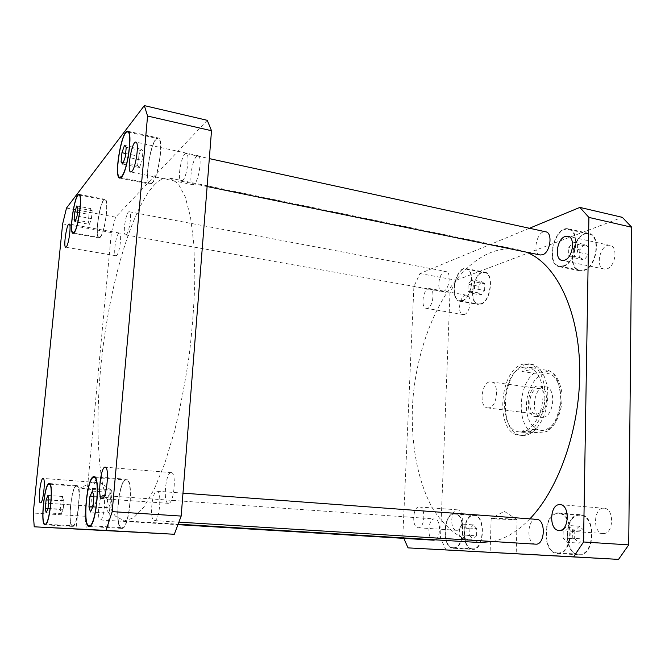 <?xml version="1.0" encoding="UTF-8"?>
<svg xmlns="http://www.w3.org/2000/svg" width="665" height="665" viewBox="0 0 665 665"><rect width="100%" height="100%" fill="white"/><g stroke="black" fill="none" stroke-linecap="round" stroke-linejoin="round"><path stroke-width="0.5" stroke-dasharray="3.33 2.49" d="M92.294 489.581L111.346 490.18C110.922 489.432 80.207 487.462 79.999 488.168L92.294 489.581M496.78 519.041L517.079 519.689C516.805 519.157 491.152 517.877 491.177 518.384L496.78 519.041M488.808 407.878L487.603 407.903C478.21 407.279 481.817 380.056 491.053 381.901C499.639 382.333 497.511 407.155 488.808 407.878M536.888 416.556L535.392 416.573C523.488 415.733 527.736 383.697 539.448 385.991C550.304 386.606 547.877 415.858 536.888 416.556M537.561 388.618L539.049 388.576C548.068 389.091 546.073 413.331 536.946 413.963L535.682 413.971C526.688 413.447 528.476 389.648 537.561 388.618M543.081 417.329C554.136 416.639 556.538 387.487 545.616 386.864C533.837 384.561 529.598 416.498 541.576 417.346L543.081 417.329M534.336 429.407L547.362 431.194C544.726 432.075 539.772 432.541 532.507 432.591L520.271 431.161L534.336 429.407C529.39 431.627 525.583 432.582 522.914 432.3L520.271 431.161M521.859 371.519L533.97 373.289C542.15 372.982 547.021 372.059 548.575 370.521L535.824 368.576L521.859 371.519L527.046 367.67L531.867 367.612L535.824 368.576M523.92 363.988C499.066 367.961 494.428 433.655 519.132 435.151C529.988 436.631 542.05 421.477 544.527 402.225C547.154 382.99 539.465 365.218 528.592 363.813L523.92 363.988M526.597 364.395C501.676 368.344 497.054 433.954 521.826 435.467C532.715 436.947 544.801 421.818 547.278 402.591C549.897 383.381 542.175 365.634 531.277 364.221L526.597 364.395M523.837 367.188C501.227 370.671 496.955 430.538 519.407 431.893C529.298 433.239 540.263 419.449 542.515 401.959C544.901 384.486 537.918 368.31 528.01 367.038L523.837 367.188M182.584 180.647C187.015 177.081 190.173 153.64 186.233 153.582C181.769 152.027 176.582 180.905 181.237 181.221L182.584 180.647M540.204 254.986C531.535 253.756 537.312 229.475 545.757 231.811M126.383 234.521C129.592 232.01 132.177 211.628 129.276 211.753C126.101 210.647 122.26 234.803 125.594 234.861L126.383 234.521M443.572 291.27L442.092 291.42C435.592 290.73 439.607 269.807 445.941 271.445C451.56 271.927 449.44 289.632 443.572 291.27M100.365 519.955C103.89 520.629 106.309 495.043 102.693 495.467C99.16 494.66 96.674 520.246 100.332 519.955L100.365 519.955M433.663 540.18C426.622 540.204 427.786 517.977 434.752 518.958C440.77 518.767 441.244 537.378 435.234 539.83M154.438 520.612C159.534 521.451 162.227 490.762 157.04 491.219C151.919 490.18 149.118 520.886 154.38 520.612L154.438 520.612M535.616 544.161C525.973 544.086 527.071 518.077 536.622 519.348M603.305 533.496C613.762 534.394 614.593 508.417 604.153 508.268C593.496 506.83 592.299 533.264 603.047 533.488L603.305 533.496M606.871 268.876C615.449 266.773 618.234 246.507 610.096 245.418C600.603 242.833 594.452 267.621 604.177 269.051L606.871 268.876M428.343 288.751L429.773 288.593C435.259 289.009 433.231 306.715 427.529 308.178L426.207 308.311C420.746 307.878 422.649 290.455 428.343 288.751M464.403 314.437C470.363 313.049 472.333 295.651 466.589 295.185C460.172 293.598 456.448 313.88 463.023 314.545L464.403 314.437M419.174 506.954L419.416 506.963C426.007 506.888 424.877 528.434 418.302 527.769L418.177 527.761C411.593 527.786 412.632 506.572 419.174 506.954M456.614 530.296C463.497 530.978 464.502 509.822 457.603 509.856C450.637 508.858 449.44 530.263 456.489 530.296L456.614 530.296M471.061 293.182L474.494 288.635L474.727 281.885L471.535 279.741L468.143 284.288L467.902 290.979L471.061 293.182L481.144 294.994L484.602 290.489L474.494 288.635M484.602 290.489L484.827 283.764L474.727 281.885M484.827 283.764L481.593 281.619L471.535 279.741M481.593 281.619L478.168 286.141L468.143 284.288M478.168 286.141L477.944 292.791L467.902 290.979M477.944 292.791L481.144 294.994M462.433 538.692L465.957 535.15L466.207 527.852L462.948 524.17L459.457 527.736L459.199 534.959L462.433 538.692L472.956 539.348L476.514 535.832L465.957 535.15M476.514 535.832L476.747 528.567L466.207 527.852M476.747 528.567L473.438 524.901L462.948 524.17M473.438 524.901L469.922 528.442L459.457 527.736M469.922 528.442L469.681 535.624L459.199 534.959M469.681 535.624L472.956 539.348M567.553 542.366L572.257 538.251L572.415 529.731L567.868 525.425L563.23 529.564L563.064 537.985L567.553 542.366L579.198 543.106L583.945 539.024L572.257 538.251M583.945 539.024L584.078 530.545L572.415 529.731M584.078 530.545L579.489 526.256L567.868 525.425M579.489 526.256L574.809 530.379L563.23 529.564M574.809 530.379L574.66 538.75L563.064 537.985M574.66 538.75L579.198 543.106M572.947 257.546L577.478 252.085L577.619 244.296L573.238 242.06L568.774 247.53L568.617 255.227L572.947 257.546L584.061 259.857L588.616 254.437L577.478 252.085M588.616 254.437L588.749 246.69L577.619 244.296M588.749 246.69L584.319 244.446L573.238 242.06M584.319 244.446L579.822 249.874L568.774 247.53M579.822 249.874L579.681 257.53L568.617 255.227M579.681 257.53L584.061 259.857M462.258 300.514C471.876 298.095 475.284 269.882 466.074 269.059C455.658 266.416 449.241 299.574 459.897 300.73L462.258 300.514M480.853 303.789L478.434 303.988C467.537 302.783 473.962 269.924 484.61 272.608C494.029 273.481 490.662 301.445 480.853 303.789M462.242 301.004C472.158 298.519 475.675 269.408 466.173 268.569C455.434 265.834 448.817 300.031 459.806 301.228L462.242 301.004M480.837 304.271C490.953 301.86 494.428 273.016 484.719 272.118C473.729 269.35 467.104 303.232 478.343 304.479L480.837 304.271M453.239 547.719C464.586 549.174 466.182 513.929 454.835 514.07C443.405 512.482 441.635 547.702 453.198 547.719L453.239 547.719M472.632 548.841L472.599 548.833C460.779 548.808 462.449 513.895 474.128 515.491C485.724 515.383 484.228 550.296 472.632 548.841M453.214 548.251C464.918 549.764 466.581 513.405 454.868 513.546C443.089 511.909 441.252 548.234 453.181 548.243L472.615 549.365C484.577 550.878 486.123 514.86 474.162 514.968C462.125 513.322 460.396 549.323 472.582 549.356M557.511 552.931C572.964 554.76 574.344 513.679 558.924 513.638C543.313 511.576 541.659 552.748 557.445 552.931L557.511 552.931M579.007 554.178L578.949 554.178C562.864 553.97 564.386 513.23 580.304 515.3C595.998 515.375 594.751 556.015 579.007 554.178M557.494 553.546C573.438 555.45 574.868 513.064 558.966 513.031C542.864 510.903 541.152 553.355 557.445 553.546L557.494 553.546M578.999 554.793C595.233 556.696 596.53 514.768 580.337 514.702C563.928 512.557 562.349 554.577 578.941 554.785L578.999 554.793M563.38 265.834C575.923 262.55 580.337 231.004 568.459 229.475C554.593 225.693 545.35 264.121 559.539 266.141L563.38 265.834M583.887 269.982L579.963 270.264C565.499 268.178 574.776 230.157 588.916 234.005C601.019 235.593 596.646 266.806 583.887 269.982M563.371 266.399C576.306 263.032 580.861 230.481 568.617 228.91C554.311 225.003 544.785 264.628 559.415 266.715L563.371 266.399M583.87 270.539C597.037 267.28 601.551 235.078 589.074 233.44C574.485 229.475 564.926 268.685 579.838 270.838L583.87 270.539M446.057 550.021L440.504 538.218L449.956 293.049L456.207 280.248L622.315 217.33M529.44 228.261L419.972 273.531L413.896 286.607L402.84 535.89L403.838 538.367M526.073 252.085L518.584 249.874C509.041 248.012 499.54 248.984 490.08 252.808C447.138 270.913 415.525 339.931 412.416 407.337C411.053 445.833 418.102 482.707 433.189 509.407C441.402 521.784 450.986 531.244 461.942 537.794L479.756 542.549M492.823 541.518C505.4 538.85 517.752 531.285 529.872 518.85M402.84 535.89L440.504 538.218M413.896 286.607L449.956 293.049M419.972 273.531L456.207 280.248M170.988 472.632C165.485 472.64 162.809 503.596 168.37 503.33L168.503 503.33C174.031 503.929 176.848 472.192 171.262 472.624L170.988 472.632M95.644 482.416C92.302 482.3 89.983 506.605 93.374 506.306L93.433 506.306C96.766 506.796 99.176 482.009 95.76 482.416L95.644 482.416M118.661 233.382C115.569 235.942 113.133 255.826 115.926 255.742L116.616 255.451C119.7 253.182 122.235 232.891 119.417 233.041L118.661 233.382M196.557 156.383C191.736 160.548 188.594 184.554 192.85 184.72L194.313 184.139C199.126 180.439 202.443 155.785 198.145 155.693L196.557 156.383M89.442 224.354L91.413 218.602L92.177 210.697L90.972 208.635L89.027 214.396L88.262 222.218L89.442 224.354L75.178 221.786M77.074 215.984L91.413 218.602M77.863 208.029L92.177 210.697M76.758 205.975L90.972 208.635M77.448 212.268L89.027 214.396M75.777 219.957L88.262 222.218M61.288 513.729L63.183 509.365L64.031 500.695L62.967 496.497L61.089 500.903L60.257 509.457L61.288 513.729L46.184 512.79M48.005 508.393L63.183 509.365M48.869 499.673L64.031 500.695M47.905 495.458L62.967 496.497M48.828 500.072L61.089 500.903M47.888 508.667L60.257 509.457M108.353 513.122L110.964 507.852L111.903 497.403L110.224 492.374L107.639 497.694L106.708 507.994L108.353 513.122L90.465 511.983M92.975 506.672L110.964 507.852M93.948 496.14L111.903 497.403M92.402 491.086L110.224 492.374M93.89 496.73L107.639 497.694M92.784 507.079L106.708 507.994M139.467 167.555L142.144 160.298L142.983 150.938L141.138 148.96L138.495 156.217L137.655 165.452L139.467 167.555L122.751 164.089M125.336 156.757L142.144 160.298M126.209 147.339L142.983 150.938M124.488 145.369L141.138 148.96M125.643 153.49L138.495 156.217M123.324 162.468L137.655 165.452M100.224 236.773C104.954 232.783 109.201 199.608 104.954 199.924C100.324 198.295 94.255 237.289 99.102 237.314L100.224 236.773M100.174 237.339C105.045 233.24 109.426 199.01 105.045 199.334C100.274 197.663 94.014 237.862 99.019 237.895L100.174 237.339M72.668 525.774C77.788 527.029 81.895 485.392 76.616 486.182C71.487 484.935 67.323 526.215 72.651 525.774L45.952 524.236M72.61 526.397C77.888 527.702 82.127 484.743 76.683 485.566C71.388 484.286 67.099 526.846 72.593 526.397L44.971 524.81M121.87 527.636C129.318 529.224 133.964 479.116 126.35 479.989C118.885 478.401 114.122 528.035 121.845 527.636L90.507 525.815M121.803 528.392C129.484 530.047 134.28 478.343 126.433 479.249C118.727 477.611 113.823 528.791 121.778 528.384L121.803 528.392M152.144 182.584C158.686 176.898 163.873 138.603 158.095 138.677C151.562 136.408 143.407 183.133 150.215 183.507L152.144 182.584M152.086 183.257C158.827 177.405 164.189 137.896 158.22 137.979C151.487 135.643 143.083 183.814 150.099 184.205L152.086 183.257M207.264 120.323L115.594 217.156L111.371 232.575L84.812 516.24L86.467 529.747M154.205 185.111C159.592 179.525 164.804 177.189 169.841 178.095L178.045 183.515L185.086 196.458L190.506 216.923L193.872 244.396L194.87 277.779C194.313 302.467 192.426 328.236 189.226 355.085C185.319 381.851 180.415 407.213 174.521 431.194L164.853 463.164L154.43 488.808L143.864 507.146L133.698 517.802L124.355 520.903L115.328 516.082C110.124 508.933 105.91 498.426 102.684 484.569C97.115 454.602 96.616 413.056 100.54 369.25C107.788 292.666 129.708 211.462 154.205 185.111M84.812 516.24L33.25 513.048M111.371 232.575L62.643 223.872M115.594 217.156L66.5 208.062M549.149 427.711C538.991 435.276 527.827 425.866 526.572 409.806C525.067 393.863 533.621 376.016 544.078 374.021C562.864 368.393 567.744 415.65 549.149 427.711M532.507 432.591C516.73 425.434 517.894 385.276 533.97 373.289M548.093 370.405C564.909 375.634 564.103 419.756 546.73 430.878M111.346 490.18L96.591 479.98L79.999 488.168M79.975 488.21L76.118 528.983M111.388 490.221L107.747 530.753M517.079 519.689L504.328 511.319L491.177 518.384M491.161 518.409L490.113 552.357M517.104 519.714L516.19 553.804M535.392 416.573L541.576 417.346M539.448 385.991L545.616 386.864M487.603 407.903L535.682 413.971M491.053 381.901L539.049 388.576M548.575 370.521C551.036 372.051 558.741 373.763 561.917 393.082C562.673 404.519 560.271 414.752 554.718 423.771C552.449 426.88 550.329 429.133 548.351 430.513L547.362 431.194M531.277 364.221L528.592 363.813M521.826 435.467L519.132 435.151M519.407 431.893L522.914 432.3M528.01 367.038L531.867 367.612M181.237 181.221L207.123 186.541M186.233 153.582L209.317 158.603M125.594 234.861L442.092 291.42M129.276 211.753L445.941 271.445M100.332 519.955L178.054 524.668M102.693 495.467L434.752 518.958M154.38 520.612L178.993 522.133M157.04 491.219L182.983 493.139M604.153 508.268L560.121 504.644M603.047 533.488L558.858 530.421M610.096 245.418L567.885 236.225M604.177 269.051L562 260.406M466.589 295.185L429.773 288.593M463.023 314.545L426.207 308.311M457.603 509.856L419.416 506.963M456.489 530.296L418.177 527.761M459.897 300.73L478.434 303.988M466.074 269.059L484.61 272.608M459.806 301.228L478.343 304.479M466.173 268.569L484.719 272.118M453.198 547.719L472.599 548.833M454.835 514.07L474.128 515.491M454.868 513.546L474.162 514.968M557.445 552.931L578.949 554.178M558.924 513.638L580.304 515.3M557.445 553.546L578.941 554.785M558.966 513.031L580.337 514.702M559.539 266.141L579.963 270.264M568.459 229.475L588.916 234.005M559.415 266.715L579.838 270.838M568.617 228.91L589.074 233.44M171.262 472.624L105.178 467.179M168.37 503.33L101.969 498.725M95.76 482.416L43.092 478.418M93.374 506.306L40.482 502.815M119.417 233.041L69.185 224.047M115.926 255.742L65.719 247.23M198.145 155.693L135.859 142.127M192.85 184.72L130.714 171.986M73.956 232.891L99.102 237.314M79.767 195.103L104.954 199.924M73.042 233.34L99.019 237.895M79.035 194.346L105.045 199.334M50.099 484.228L76.616 486.182M49.252 483.538L76.683 485.566M95.27 477.57L126.35 479.989M89.093 526.497L121.778 528.384M94.023 476.722L126.433 479.249M121.022 177.613L150.215 183.507M128.794 132.194L158.095 138.677M119.742 178.079L150.099 184.205M127.747 131.221L158.22 137.979M124.355 520.903L178.237 524.186M169.841 178.095L518.584 249.874"/><path stroke-width="1" d="M88.57 529.697L107.747 530.753L88.57 529.697M495.774 552.682L516.19 553.804L495.774 552.682M209.317 158.603L545.757 231.811C553.022 232.725 550.304 252.542 542.615 254.762L540.204 254.986L207.123 186.541M435.234 539.83L433.663 540.18L178.054 524.668M182.983 493.139L536.622 519.348C546.065 519.357 545.167 545.184 535.716 544.169L178.993 522.133M559.631 504.627L560.121 504.644C570.188 504.743 569.19 531.302 559.107 530.429L558.858 530.421C548.8 530.288 549.631 504.186 559.631 504.627M565.075 236.491L567.885 236.225C575.724 237.23 572.873 257.945 564.593 260.19L562 260.406C554.194 259.408 556.813 239.084 565.075 236.491M579.872 207.405L622.315 217.33L631.75 227.255L628.724 544.884L618.525 559.39L408.044 547.877L573.587 556.846L583.546 541.983L588.899 217.413L579.872 207.405L529.44 228.261M403.838 538.367L408.044 547.877M178.237 524.186L479.756 542.549L492.823 541.518M529.872 518.85C559.83 488.01 581.285 424.669 579.664 366.016C578.109 307.28 554.751 262.75 526.073 252.085M588.899 217.413L631.75 227.255M583.546 541.983L628.724 544.884M573.587 556.846L618.525 559.39M102.078 498.725L101.969 498.725C97.248 499.033 100.623 466.107 105.178 467.179C109.8 466.647 106.616 499.257 102.078 498.725M40.532 502.815L40.482 502.815C37.656 503.139 40.39 477.661 43.092 478.418C45.877 477.944 43.233 503.264 40.532 502.815M66.292 246.915L65.719 247.23C63.117 247.322 66.724 223.099 69.185 224.047C71.487 223.789 68.869 244.504 66.292 246.915M131.936 171.321L130.714 171.986C126.533 171.819 131.878 140.639 135.859 142.127C139.409 142.036 136.009 167.356 131.936 171.321M77.074 215.984L75.178 221.786L74.089 219.65L74.871 211.786L76.758 205.975L77.863 208.029L77.074 215.984M74.871 211.786L77.448 212.268M74.089 219.65L75.777 219.957M48.005 508.393L46.184 512.79L45.245 508.501L46.109 499.889L47.905 495.458L48.869 499.673L48.005 508.393M46.109 499.889L48.828 500.072M45.245 508.501L47.888 508.667M92.975 506.672L90.465 511.983L88.96 506.821L89.925 496.456L92.402 491.086L93.948 496.14L92.975 506.672M89.925 496.456L93.89 496.73M88.96 506.821L92.784 507.079M125.336 156.757L122.751 164.089L121.072 161.994L121.936 152.709L124.488 145.369L126.209 147.339L125.336 156.757M121.936 152.709L125.643 153.49M121.072 161.994L123.324 162.468M74.148 232.176C78.437 228.062 82.751 194.537 78.936 194.945C74.812 193.399 68.778 232.816 73.125 232.75L74.148 232.176M74.089 232.75L73.042 233.34C68.553 233.407 74.779 192.767 79.035 194.346C82.967 193.922 78.512 228.527 74.089 232.75M45.045 524.186C49.609 525.417 53.931 483.314 49.185 484.162C44.613 482.948 40.249 524.66 45.029 524.186L45.045 524.186M44.987 524.81L44.971 524.81C40.041 525.3 44.538 482.291 49.252 483.538C54.148 482.657 49.692 526.098 44.987 524.81M89.185 525.741C95.86 527.295 100.806 476.514 93.94 477.47C87.24 475.924 82.211 526.19 89.16 525.741L89.185 525.741M89.118 526.497L89.093 526.497C81.928 526.954 87.115 475.126 94.023 476.722C101.097 475.724 96.001 528.126 89.118 526.497M121.612 176.4C127.58 170.514 132.825 131.712 127.614 131.936C121.77 129.808 113.732 177.148 119.85 177.372L121.612 176.4M121.545 177.081L119.742 178.079C113.432 177.846 121.712 129.035 127.747 131.221C133.116 130.988 127.705 171.021 121.545 177.081M144.33 105.61L147.572 116.034L112.186 511.634L106.043 530.404L34.223 526.805L33.25 513.048L62.643 223.872L66.5 208.062L144.33 105.61L207.264 120.323L211.512 130.722L147.572 116.034M34.223 526.805L174.321 534.269L181.179 516.073L211.512 130.722M181.179 516.073L112.186 511.634M174.321 534.269L106.043 530.404M73.125 232.75L73.956 232.891M78.936 194.945L79.767 195.103M45.029 524.186L45.952 524.236M49.185 484.162L50.099 484.228M89.16 525.741L90.507 525.815M93.94 477.47L95.27 477.57M119.85 177.372L121.022 177.613M127.614 131.936L128.794 132.194"/></g></svg>
